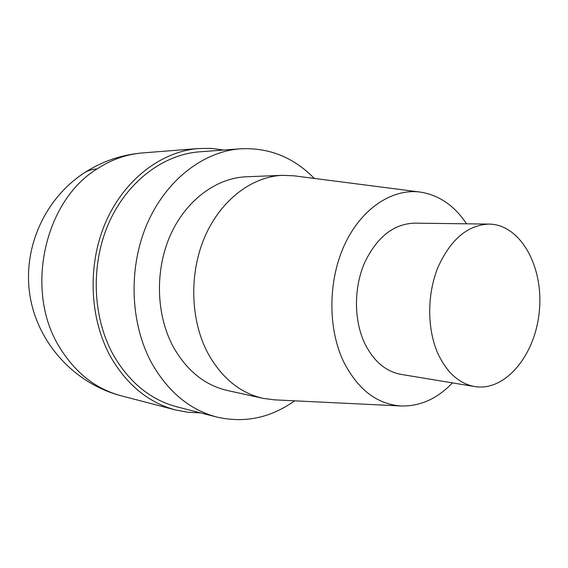 <?xml version="1.0" encoding="UTF-8"?>
<svg xmlns="http://www.w3.org/2000/svg" width="568" height="568" viewBox="0 0 568 568"><rect width="100%" height="100%" fill="white"/><g stroke="black" fill="none" stroke-linecap="round" stroke-linejoin="round"><path stroke-width="0.85" d="M294.607 400.823C270.588 417.963 244.645 423.366 216.799 417.04C189.932 409.926 168.284 392.041 151.855 363.364C130.235 323.952 128.048 268.458 146.913 224.324C165.828 180.177 203.301 151.464 240.541 148.788C269.069 147.453 293.649 157.329 314.289 178.423M216.799 417.04L176.975 406.844C150.754 399.9 129.646 382.782 113.643 355.49C92.57 317.988 90.355 265.426 108.566 223.607C126.827 181.767 163.186 154.46 199.538 151.833L240.534 148.788M401.207 405.985L274.394 399.844L262.892 398.317L227.37 390.486C204.7 385.218 186.602 370.549 173.084 346.487C156.044 314.679 154.808 270.29 170.315 235.322C185.871 200.341 216.245 177.933 246.285 176.783L246.285 176.783M262.892 398.317C239.795 392.942 221.364 377.72 207.583 352.636C190.223 319.472 189.045 273.031 204.977 236.451C220.952 199.865 252.036 176.485 282.63 175.32L294.224 175.832L420.135 192.062C438.915 194.98 454.379 205.559 466.527 223.806M452.447 382.882C437.282 398.715 420.199 406.411 401.2 405.985C376.904 404.295 357.634 389.392 343.406 361.284C327.573 327.75 328.055 279.932 344.847 244.162C361.639 208.349 392.275 188.342 420.142 192.062M474.727 386.567C458.894 383.613 446.498 372.324 437.537 352.707C426.951 328.162 427.093 293.855 438.035 267.159C450.722 239.305 467.748 224.949 489.112 224.09C520.544 224.466 543.562 266.47 539.387 310.419C535.78 354.411 505.733 391.714 474.727 386.567L401.058 374.383C385.452 371.479 373.211 360.879 364.344 342.568C353.85 319.692 353.836 287.855 364.436 263.098C376.74 237.261 393.404 223.948 414.448 223.146L414.448 223.146M200.44 412.851L187.951 412.283L175.555 409.961C148.88 402.783 127.367 385.303 111.03 357.506C89.403 319.117 87.053 265.263 105.641 222.358C124.293 179.438 161.482 151.358 198.694 148.511L211.31 148.404L223.693 150.044M97.05 168.93C92.016 169.25 87.706 170.592 84.121 172.949C44.119 199.212 22.166 249.189 30.097 296.468C38.035 343.754 74.997 383.776 121.162 395.79C95.509 388.874 74.848 372.494 59.178 346.629C24.523 290.681 44.247 201.164 97.05 168.93C111.52 159.523 126.721 154.184 142.653 152.92C121.495 154.673 101.984 161.355 84.121 172.949M282.623 175.32L246.278 176.783M489.105 224.09L414.441 223.146M198.694 148.511L142.653 152.92M175.555 409.961L121.162 395.79"/></g></svg>

